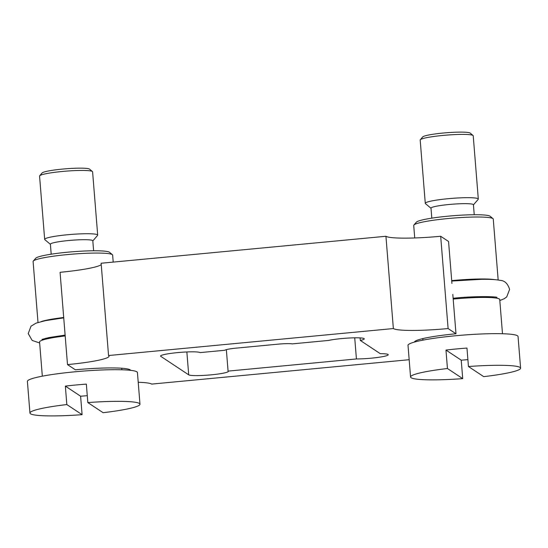 <?xml version="1.0" encoding="UTF-8"?>
<svg xmlns="http://www.w3.org/2000/svg" width="548" height="548" viewBox="0 0 548 548"><rect width="100%" height="100%" fill="white"/><g stroke="black" fill="none" stroke-linecap="round" stroke-linejoin="round"><path stroke-width="0.82" d="M502.489 333.739L499.735 299.509A39.901 4.206 175.4 0 0 499.331 298.975A39.901 4.206 175.4 0 0 453.189 299.092M447.449 368.516L445.962 350.062A55.197 5.816 175.4 0 1 466.965 348.069L468.451 366.53L483.713 376.647A55.197 5.816 175.4 0 0 520.6 368.153L518.052 336.513A55.197 5.816 175.4 0 0 517.504 335.78A55.197 5.816 175.4 0 0 458.902 335.451A55.197 5.816 175.4 0 0 408.02 345.363L410.562 377.01A55.197 5.816 175.4 0 0 411.116 377.736A55.197 5.816 175.4 0 0 462.718 378.634L447.449 368.516A55.197 5.816 175.4 0 0 410.562 377.01M520.6 368.153A55.197 5.816 175.4 0 0 520.052 367.42A55.197 5.816 175.4 0 0 468.451 366.53M445.962 350.062L461.231 360.173A55.197 5.816 175.4 0 0 467.896 359.639M461.231 360.173L462.718 378.634M494.919 279.665A39.901 4.206 175.4 0 0 451.71 280.631M473.438 204.877L478.185 199.369A26.599 2.802 175.4 0 0 478.308 199.061L473.219 135.781A26.599 2.802 175.4 0 0 473.04 135.493L470.198 133.096A23.941 2.521 175.4 0 0 470.115 133.034A23.941 2.521 175.4 0 0 445.962 132.787A23.941 2.521 175.4 0 0 422.741 136.918L420.309 139.733A26.599 2.802 175.4 0 0 420.186 140.041L425.275 203.329A26.599 2.802 175.4 0 0 425.447 203.609L431.016 208.288M473.04 135.493A26.599 2.802 175.4 0 0 472.951 135.424A26.599 2.802 175.4 0 0 446.113 135.151A26.599 2.802 175.4 0 0 420.309 139.733M478.308 199.061A26.599 2.802 175.4 0 0 478.041 198.705A26.599 2.802 175.4 0 0 449.798 198.547A26.599 2.802 175.4 0 0 425.275 203.329M474.232 214.734L473.431 204.76A21.283 2.24 175.4 0 0 473.219 204.479A21.283 2.24 175.4 0 0 450.62 204.349A21.283 2.24 175.4 0 0 431.002 208.172L431.81 218.145M498.166 280.021L493.262 219.084A39.901 4.206 175.4 0 0 493.001 218.659L490.159 216.268A37.243 3.925 175.4 0 0 490.028 216.172A37.243 3.925 175.4 0 0 452.456 215.782A37.243 3.925 175.4 0 0 416.329 222.207L413.904 225.023A39.901 4.206 175.4 0 0 413.719 225.488L414.72 237.969M493.001 218.659A39.901 4.206 175.4 0 0 492.864 218.556A39.901 4.206 175.4 0 0 452.607 218.138A39.901 4.206 175.4 0 0 413.904 225.023M65.185 335.938A39.901 4.206 175.4 0 0 39.572 341.952L42.326 376.181M66.829 404.561L65.349 386.107A55.197 5.816 175.4 0 1 86.344 384.114L87.831 402.575L103.099 412.692A55.197 5.816 175.4 0 0 139.98 404.198L137.438 372.558A55.197 5.816 175.4 0 0 136.884 371.825A55.197 5.816 175.4 0 0 78.289 371.496A55.197 5.816 175.4 0 0 27.4 381.408L29.948 413.055A55.197 5.816 175.4 0 0 30.496 413.781A55.197 5.816 175.4 0 0 82.097 414.678L66.829 404.561A55.197 5.816 175.4 0 0 29.948 413.055M139.98 404.198A55.197 5.816 175.4 0 0 139.432 403.465A55.197 5.816 175.4 0 0 87.831 402.575M65.349 386.107L80.611 396.218A55.197 5.816 175.4 0 0 87.276 395.683M80.611 396.218L82.097 414.678M63.698 317.484A39.901 4.206 175.4 0 0 41.148 321.594M92.818 240.921L97.565 235.414A26.599 2.802 175.4 0 0 97.688 235.106L92.598 171.819A26.599 2.802 175.4 0 0 92.427 171.538L89.577 169.14A23.941 2.521 175.4 0 0 89.495 169.079A23.941 2.521 175.4 0 0 65.342 168.832A23.941 2.521 175.4 0 0 42.121 172.963L39.696 175.778A26.599 2.802 175.4 0 0 39.566 176.086L44.662 239.373A26.599 2.802 175.4 0 0 44.833 239.654L50.395 244.333M92.427 171.538A26.599 2.802 175.4 0 0 92.331 171.469A26.599 2.802 175.4 0 0 65.5 171.188A26.599 2.802 175.4 0 0 39.696 175.778M97.688 235.106A26.599 2.802 175.4 0 0 97.421 234.75A26.599 2.802 175.4 0 0 69.185 234.592A26.599 2.802 175.4 0 0 44.662 239.373M93.612 250.779L92.811 240.805A21.283 2.24 175.4 0 0 92.598 240.524A21.283 2.24 175.4 0 0 70.007 240.394A21.283 2.24 175.4 0 0 50.389 244.216L51.19 254.19M113.203 262.095L112.641 255.128A39.901 4.206 175.4 0 0 112.388 254.704L109.538 252.313A37.243 3.925 175.4 0 0 109.408 252.217A37.243 3.925 175.4 0 0 71.836 251.827A37.243 3.925 175.4 0 0 35.716 258.252L33.284 261.067A39.901 4.206 175.4 0 0 33.099 261.533L38.004 322.464M112.388 254.704A39.901 4.206 175.4 0 0 112.244 254.601A39.901 4.206 175.4 0 0 71.993 254.183A39.901 4.206 175.4 0 0 33.284 261.067M385.936 236.27A48.546 5.11 175.4 0 0 440.681 236.263L448.106 328.553A48.546 5.11 175.4 0 1 393.361 328.553L385.936 236.27L101.127 263.239L108.552 355.529A48.546 5.11 175.4 0 1 109.038 356.173A48.546 5.11 175.4 0 1 67.493 364.598L60.068 272.308A48.546 5.11 175.4 0 0 101.236 264.595M409.171 359.707L151.666 384.093A48.546 5.11 175.4 0 0 138.219 382.292M130.575 370.332A48.546 5.11 175.4 0 0 75.364 369.811L67.493 364.598M452.812 294.42L455.984 333.766A48.546 5.11 175.4 0 0 414.439 342.068M451.936 283.467L448.559 241.483L440.681 236.263M278.144 344.151L236.147 348.131A13.303 1.404 175.4 0 0 224.844 350.261L200.143 352.604A19.947 2.103 175.4 0 0 178.963 352.48A19.947 2.103 175.4 0 0 160.571 356.07A19.947 2.103 175.4 0 0 160.769 356.33L188.704 374.839A19.947 2.103 175.4 0 0 211.199 374.839A19.947 2.103 175.4 0 0 228.276 371.373A19.947 2.103 175.4 0 0 228.078 371.112L356.419 358.954A19.947 2.103 175.4 0 0 371.16 358.187A19.947 2.103 175.4 0 0 388.237 354.72A19.947 2.103 175.4 0 0 380.285 353.686L360.303 340.445A19.947 2.103 175.4 0 0 364.283 338.849A19.947 2.103 175.4 0 0 350.604 337.952A19.947 2.103 175.4 0 0 328.485 340.445L292.255 343.877A13.303 1.404 175.4 0 0 278.144 344.151M354.72 337.821L356.419 358.954M226.345 349.631L228.078 371.112M360.098 337.904L360.303 340.445M455.984 333.766L448.106 328.553M393.361 328.553L108.552 355.529M160.728 355.775L160.769 356.33M186.861 351.96L188.704 374.839M451.737 281.035L481.754 279.316C489.857 279.199 496.002 279.549 500.187 280.371C504.681 280.576 507.818 283.59 509.599 289.426L506.722 296.893L504.276 298.701L499.817 300.537M453.128 298.27L454.128 298.174C473.486 296.057 496.084 296.468 496.954 297.365M422.816 338.602L422.94 340.137M492.844 296.845L492.919 297.722M39.655 342.98L32.181 340.438L28.222 333.574L31.03 326.17L36.058 323.135L45.32 320.662L63.732 317.861M65.116 335.109L49.046 337.547L41.97 339.397M45.943 338.219L46.011 339.102M121.745 368.242L121.868 369.777"/></g></svg>
